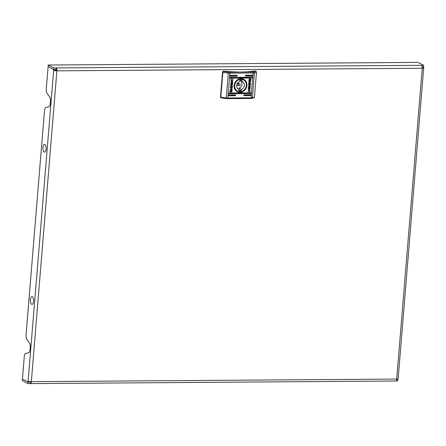 <?xml version="1.0" encoding="UTF-8"?>
<svg xmlns="http://www.w3.org/2000/svg" width="446" height="446" viewBox="0 0 446 446"><rect width="100%" height="100%" fill="white"/><g stroke="black" fill="none" stroke-linecap="round" stroke-linejoin="round"><path stroke-width="0.67" d="M28.104 381.168L53.659 70.345L55.153 70.334L55.22 69.537L53.726 69.548L48.118 66.621L46.172 90.254L46.629 92.69L49.818 97.239A3.278 1.344 -90.4 0 1 50.47 100.751L50.192 104.141A3.278 1.344 -90.4 0 1 49.038 106.711L45.392 107.698L44.594 109.482L25.957 336.184L26.409 338.62L29.598 343.175A3.278 1.344 -90.4 0 1 30.25 346.681L29.971 350.077A3.278 1.344 -90.4 0 1 28.823 352.647L25.171 353.628L24.374 355.412L22.434 379.044L28.037 381.966L27.908 383.571L22.3 380.644L22.434 379.044L28.037 381.966L28.104 381.168A2.459 0.479 -175.3 0 0 31.337 381.665L396.684 379.072A2.459 1.009 89.6 0 1 395.713 381.012L30.361 383.61A2.459 1.009 -90.4 0 0 31.337 381.665L56.887 70.847A2.459 1.009 -90.4 0 0 56.096 67.926L55.967 69.531A0.82 0.334 -90.4 0 1 56.229 70.501L56.887 70.847A2.459 0.479 4.7 0 1 53.659 70.345L53.854 67.943L48.252 65.021L48.118 66.621L53.726 69.548L55.967 69.531M29.57 381.542L29.531 381.954L28.037 381.966L30.278 381.949L30.15 383.554A2.459 1.009 -90.4 0 0 30.361 383.61M423.689 65.317L421.448 65.333A2.459 1.009 89.6 0 1 422.239 68.249A2.459 0.479 4.7 0 0 423.7 67.937A2.459 0.479 4.7 0 0 423.494 67.72L423.689 65.317L418.08 62.39L48.252 65.021M397.904 378.938L397.743 380.94L395.925 380.956M423.7 67.937L398.144 378.754A2.459 0.479 -175.3 0 1 396.684 379.072L422.239 68.249L56.887 70.847M422.262 67.725L423.494 67.72M422.2 66.928L423.555 66.917L422.2 66.928M396.656 379.345L397.871 379.34L396.656 379.345M421.448 65.333L53.854 67.943M55.153 70.334L56.229 70.501M30.423 381.949L30.278 381.949A0.82 0.334 -90.4 0 0 30.35 381.971A0.82 0.334 -90.4 0 0 30.618 381.648M27.908 383.571L30.15 383.554M30.451 301.485A3.891 1.6 89.6 0 1 31.555 296.724A3.891 1.6 89.6 0 1 33.522 299.478A3.891 1.6 89.6 0 1 32.419 304.244A3.891 1.6 89.6 0 1 30.451 301.485M42.961 149.282A3.891 1.6 89.6 0 1 44.065 144.521A3.891 1.6 89.6 0 1 46.038 147.275A3.891 1.6 89.6 0 1 44.934 152.036A3.891 1.6 89.6 0 1 42.961 149.282M228.475 95.377A0.407 0.362 117.5 0 0 228.815 95.779L235.17 95.734A0.407 0.362 117.5 0 0 235.388 94.97A0.407 0.362 117.5 0 0 235.232 94.931L228.882 94.976A0.407 0.362 117.5 0 0 228.475 95.377M235.07 94.847L235.003 95.645L228.575 95.673M228.642 93.376A0.407 0.362 117.5 0 0 228.982 93.777L250.646 93.621A0.407 0.362 117.5 0 0 250.869 92.857A0.407 0.362 117.5 0 0 250.713 92.818L229.049 92.974A0.407 0.362 117.5 0 0 228.642 93.376M250.552 92.735L250.485 93.537L228.737 93.671M230.091 75.753A0.407 0.362 117.5 0 0 230.431 76.149L236.781 76.104A0.407 0.362 117.5 0 0 237.004 75.341A0.407 0.362 117.5 0 0 236.848 75.307L230.498 75.352A0.407 0.362 117.5 0 0 230.091 75.753M236.681 75.218L236.614 76.021L230.186 76.049M245.406 75.642A0.407 0.362 117.5 0 0 245.746 76.043L252.096 75.998A0.407 0.362 117.5 0 0 252.319 75.235A0.407 0.362 117.5 0 0 252.163 75.196L245.813 75.24A0.407 0.362 117.5 0 0 245.406 75.642M252.001 75.112L251.934 75.909L245.506 75.937M229.924 77.755A0.407 0.362 117.5 0 0 230.264 78.156L251.934 78A0.407 0.362 117.5 0 0 252.157 77.236A0.407 0.362 117.5 0 0 252.001 77.197L230.331 77.353A0.407 0.362 117.5 0 0 229.924 77.755M251.834 77.113L251.767 77.916L230.025 78.05M243.795 95.271A0.407 0.362 117.5 0 0 244.135 95.667L250.485 95.622A0.407 0.362 117.5 0 0 250.708 94.859A0.407 0.362 117.5 0 0 250.552 94.825L244.202 94.87A0.407 0.362 117.5 0 0 243.795 95.271M250.384 94.736L250.317 95.539L243.89 95.567M246.878 85.442A7.008 6.244 117.5 0 0 241.052 78.635A7.008 6.244 117.5 0 0 234.1 85.532A7.008 6.244 117.5 0 0 239.926 92.333A7.008 6.244 117.5 0 0 246.878 85.442M246.337 85.359A6.595 5.876 117.5 0 0 243.377 79.55A6.595 5.876 117.5 0 0 234.312 85.442A6.595 5.876 117.5 0 0 237.278 91.252A6.595 5.876 117.5 0 0 246.337 85.359M231.602 83.603L230.855 81.741L231.602 82.978L232.784 81.702L232.706 82.599L231.82 83.592L232.628 83.586L232.567 84.322L230.643 84.339L230.699 83.608L231.602 83.603M232.399 86.156L231.887 84.807L230.755 85.275L230.353 87.829L232.277 87.812L232.321 85.587L231.853 84.79M231.139 90.332L230.905 89.462L231.284 88.592L231.139 90.332M231.05 90.566L231.602 89.456L231.485 88.38L231.809 89.456L231.05 90.566M249.197 89.133L250.005 91.001L249.76 92.038L249.437 91.915L249.754 91.023L249.085 89.958L248.238 91.034L248.327 92.01L248.032 91.006L249.437 89.194M249.297 90.003L248.238 91.034M249.894 80.603L250.323 81.506L249.805 82.471L250.167 81.506L249.894 80.603M249.71 80.815L249.593 82.209L249.71 80.815M249.258 78.864L250.964 79.07L250.529 81.858L250.769 79.55L249.152 79.561L249.046 80.765L249.604 80.408L249.052 81.518L249.163 82.599L248.823 81.657L249.258 78.864M250.78 78.858L250.407 81.824M248.584 84.818L249.097 86.167L250.223 85.699L250.624 83.146L248.701 83.162L248.584 84.818M249.927 80.408L249.381 81.512L249.498 82.594L249.175 81.518L249.927 80.408M249.844 80.642L250.078 81.512L249.699 82.382L249.844 80.642M250.278 87.366L249.375 87.371L250.128 89.233L249.375 87.99L248.199 89.272L248.271 88.375L249.163 87.383L248.355 87.388L248.416 86.652L250.34 86.636L250.278 87.366L249.375 87.371M231.725 92.105L230.019 91.904L230.448 89.116L230.208 91.424L231.831 91.413L231.931 90.204L231.379 90.566L231.926 89.456L231.82 88.375L232.154 89.317L231.942 91.893L229.952 91.87M231.357 89.975L231.385 88.765L231.206 90.125M231.245 88.553L230.811 89.462L231.089 90.365L230.654 89.468L231.245 88.553L230.744 89.429L231.089 90.365M232.823 79.02L232.884 79.934L231.781 81.841L230.972 79.973L231.223 78.936L231.541 79.059L231.229 79.951L231.898 81.016L232.89 79.053L232.946 79.968L231.546 81.78M231.613 80.938L231.898 81.016M221.049 97.685A0.82 0.73 -62.5 0 1 220.514 96.905L221.288 97.819L226.217 98.572A6.874 1.332 -175.3 0 1 221.461 97.836M222.554 72.074A0.82 0.73 -62.5 0 1 223.368 71.265L223.636 71.405L222.888 72.241L222.554 72.074L220.514 96.905M223.368 71.265L224.862 71.254A33.205 6.445 4.7 0 0 254.003 71.048L255.497 71.037A0.82 0.73 -62.5 0 1 255.943 71.204M223.636 71.405A6.874 1.332 4.7 0 0 228.391 72.135A3.278 0.636 4.7 0 0 229.657 72.18L252.837 72.012A3.278 0.636 4.7 0 0 253.897 71.951A0.82 0.597 -97.3 0 1 254.426 72.91L252.38 97.741A0.82 0.597 82.7 0 1 251.895 98.399C253.813 97.997 254.672 97.501 254.465 96.905L256.506 72.007A7.694 1.494 -175.3 0 1 256.511 72.074A7.694 1.494 -175.3 0 1 254.426 72.91A4.098 0.797 -175.3 0 1 253.099 72.988L229.919 73.15A4.098 0.797 -175.3 0 1 228.335 73.094A7.694 1.494 -175.3 0 1 222.888 72.241L220.842 97.077A7.694 1.494 4.7 0 0 226.295 97.93A4.098 0.797 4.7 0 0 227.878 97.986L251.059 97.819A4.098 0.797 4.7 0 0 252.38 97.741A7.694 1.494 4.7 0 0 254.465 96.905A7.694 1.494 4.7 0 0 254.465 96.838M220.881 97.624L221.288 97.819M256.506 72.007L255.497 71.037M255.809 71.109L256.104 71.265L255.759 71.176A6.874 1.332 4.7 0 1 253.897 71.951M249.414 85.387L248.812 83.898L250.228 83.893L250.206 84.757L249.074 85.331M248.812 83.898L250.295 83.926M249.481 85.42L248.879 83.937M249.063 86.15L250.161 85.66L250.557 83.146M249.152 79.561L250.769 79.55M249.085 79.527L249.046 80.765M249.537 80.375L248.985 81.484L249.375 82.594M249.86 80.375L249.314 81.479L249.704 82.594M249.643 80.782L249.526 82.175M249.777 80.609L250.011 81.473L249.632 82.348M249.911 80.525L250.256 81.473L249.738 82.432M249.308 87.338L250.173 88.676M250.106 88.642L250.067 89.133M248.21 89.155L249.375 87.99M248.355 87.355L249.163 87.383M250.273 86.636L250.212 87.332M249.13 89.1L249.938 90.967L249.76 92.038M248.171 90.995L248.338 91.932M230.314 89.339L230.208 91.424M231.591 90.56L231.931 90.204M231.753 88.341L232.087 89.284L231.658 92.071M231.418 88.341L231.742 89.423L231.257 90.566M231.374 88.916L231.296 89.941M231.284 88.648L231.218 90.237M230.359 87.79L232.215 87.778L232.333 86.117M230.682 87.048L230.772 86.217L231.502 85.548L232.104 87.037L230.621 87.015L230.705 86.184L231.842 85.61M231.435 85.515L231.809 85.587M230.85 81.808L231.602 82.978M232.706 81.78L232.706 82.599M232.639 82.56L231.82 83.592M232.556 83.586L232.567 84.322M232.5 84.288L230.643 84.3M231.468 79.12L231.162 79.918L231.831 80.982M239.664 83.854L238.671 83.341A1.065 0.948 117.5 0 0 237.69 85.225L238.677 85.744A1.065 0.948 117.5 0 0 239.664 83.854A1.065 0.948 117.5 0 0 238.677 85.744M239.028 89.629L241.18 90.75L241.292 89.384A4.181 3.724 117.5 0 0 244.269 85.749A4.181 3.724 117.5 0 0 242.423 81.78A4.181 3.724 117.5 0 0 241.933 81.573L242.044 80.208A5.53 4.928 117.5 0 0 239.803 80.224L239.692 81.59A4.181 3.724 117.5 0 0 236.715 85.219A4.181 3.724 117.5 0 0 238.56 89.194A4.181 3.724 117.5 0 0 239.05 89.401L238.933 90.767A5.53 4.928 117.5 0 0 240.048 90.895A5.53 4.928 117.5 0 0 241.18 90.75M241.002 79.276A6.35 5.659 -62.5 0 1 243.427 79.856A6.35 5.659 -62.5 0 1 246.03 86.808A6.35 5.659 -62.5 0 1 239.981 91.698A6.35 5.659 -62.5 0 1 237.556 91.118A6.35 5.659 -62.5 0 1 234.953 84.166A6.35 5.659 -62.5 0 1 241.002 79.276M238.889 89.317L238.984 88.18L241.292 89.384M238.984 88.18A4.181 3.724 117.5 0 0 241.905 84.84A4.181 3.724 117.5 0 0 240.567 80.86M239.786 80.453L241.933 81.573M238.108 88.91L239.05 89.401M229.657 72.18A0.82 0.334 -90.4 0 1 229.919 73.15L227.878 97.986A0.82 0.334 89.6 0 1 227.555 98.633A0.82 0.334 89.6 0 1 227.482 98.616A3.278 0.636 -175.3 0 1 226.228 98.572M252.837 72.012A0.82 0.334 -90.4 0 1 253.099 72.988L251.059 97.819A0.82 0.334 89.6 0 1 250.736 98.466A0.82 0.334 89.6 0 1 250.663 98.449L227.627 98.616M228.391 72.135L226.222 98.583L251.895 98.399A0.82 0.597 82.7 0 1 251.722 98.388A3.278 0.636 -175.3 0 1 250.808 98.449M243.427 79.856L241.855 79.037M237.556 91.118L235.979 90.298"/></g></svg>
